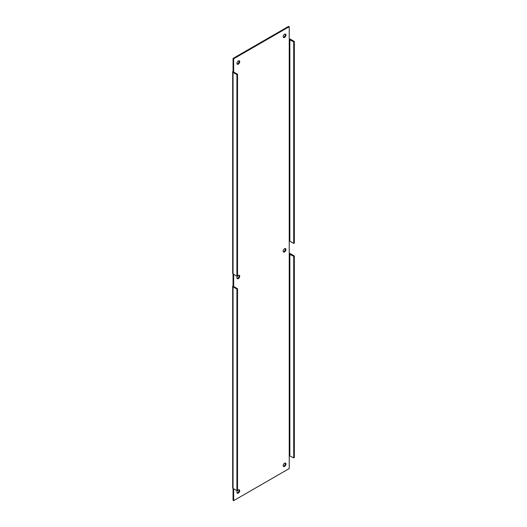 <?xml version="1.0" encoding="UTF-8"?>
<svg xmlns="http://www.w3.org/2000/svg" width="527" height="527" viewBox="0 0 527 527"><rect width="100%" height="100%" fill="white"/><g stroke="black" fill="none" stroke-linecap="round" stroke-linejoin="round"><path stroke-width="0.79" d="M284.567 466.421A1.97 1.14 120 0 0 285.851 464.689A1.97 1.14 120 0 0 285.555 463.108A1.97 1.14 120 0 0 284.567 463.207A1.97 1.14 120 0 0 283.276 464.946A1.97 1.14 120 0 0 283.579 466.52A1.97 1.14 120 0 0 284.567 466.421M283.328 466.263A1.97 1.14 120 0 0 283.961 466.072A1.97 1.14 120 0 0 285.199 463.016M284.567 251.939A1.97 1.14 120 0 0 285.851 250.2A1.97 1.14 120 0 0 285.555 248.619A1.97 1.14 120 0 0 284.567 248.718A1.97 1.14 120 0 0 283.276 250.457A1.97 1.14 120 0 0 283.579 252.031A1.97 1.14 120 0 0 284.567 251.939M283.328 251.774A1.97 1.14 120 0 0 283.961 251.583A1.97 1.14 120 0 0 285.199 248.527M284.567 37.45A1.97 1.14 120 0 0 285.851 35.711A1.97 1.14 120 0 0 285.555 34.13A1.97 1.14 120 0 0 284.567 34.229A1.97 1.14 120 0 0 283.276 35.968A1.97 1.14 120 0 0 283.579 37.549A1.97 1.14 120 0 0 284.567 37.45M283.328 37.285A1.97 1.14 120 0 0 283.961 37.101A1.97 1.14 120 0 0 285.199 34.038M238.329 493.12A1.97 1.14 120 0 0 239.614 491.381A1.97 1.14 120 0 0 239.311 489.807A1.97 1.14 120 0 0 238.329 489.899A1.97 1.14 120 0 0 237.038 491.638A1.97 1.14 120 0 0 237.341 493.219A1.97 1.14 120 0 0 238.329 493.12M237.084 492.962A1.97 1.14 120 0 0 237.723 492.771A1.97 1.14 120 0 0 238.962 489.715M238.329 278.631A1.97 1.14 120 0 0 239.614 276.892A1.97 1.14 120 0 0 239.311 275.318A1.97 1.14 120 0 0 238.329 275.417A1.97 1.14 120 0 0 237.038 277.149A1.97 1.14 120 0 0 237.341 278.73A1.97 1.14 120 0 0 238.329 278.631M237.084 278.473A1.97 1.14 120 0 0 237.723 278.282A1.97 1.14 120 0 0 238.962 275.226M238.329 64.142A1.97 1.14 120 0 0 239.614 62.41A1.97 1.14 120 0 0 239.311 60.829A1.97 1.14 120 0 0 238.329 60.928A1.97 1.14 120 0 0 237.038 62.66A1.97 1.14 120 0 0 237.341 64.241A1.97 1.14 120 0 0 238.329 64.142M237.084 63.984A1.97 1.14 120 0 0 237.723 63.793A1.97 1.14 120 0 0 238.962 60.737M289.237 26.699L288.631 26.35L233.053 58.438L233.053 71.323L233.659 71.672L233.659 58.787L289.237 26.699L289.237 39.584L293.717 41.824L294.323 41.475L290.456 39.235A1.291 0.744 0 0 0 289.237 39.044M233.053 71.323A1.291 0.744 0 0 0 232.677 71.85L232.677 273.454A1.291 0.744 0 0 0 233.053 273.981L233.053 285.812L233.659 286.161L233.659 274.33M289.237 253.527A1.291 0.744 180 0 1 290.456 253.724L294.323 255.964L294.323 457.561L293.717 457.91L289.237 455.677L289.237 468.562L233.659 500.65L233.659 488.812M289.85 39.584L289.85 241.188L289.237 241.188L289.237 254.073L293.717 256.313L293.717 457.91M233.053 58.438L233.659 58.787M233.659 72.028L237.532 74.261L236.926 74.61L233.053 72.377A1.291 0.744 0 0 1 232.677 71.85M233.659 286.517L237.532 288.75L236.926 289.099L233.053 286.866A1.291 0.744 180 0 1 232.677 286.339A1.291 0.744 180 0 1 233.053 285.812M237.532 288.75L237.532 490.354L236.926 490.703L233.053 488.463L233.053 500.301L233.659 500.65M233.053 72.377L233.053 273.981L236.926 276.214L237.532 275.865L237.532 74.261M233.053 286.866L233.053 488.463A1.291 0.744 180 0 1 232.677 487.936L232.677 286.339M294.323 255.964L293.717 256.313M289.85 241.188L293.717 243.421L294.323 243.072L294.323 41.475M293.717 41.824L293.717 243.421M236.926 276.214L236.926 74.61M236.926 490.703L236.926 289.099M289.237 254.073L289.237 455.677M289.237 39.584L289.237 241.188M289.85 254.073L289.85 455.677"/></g></svg>
